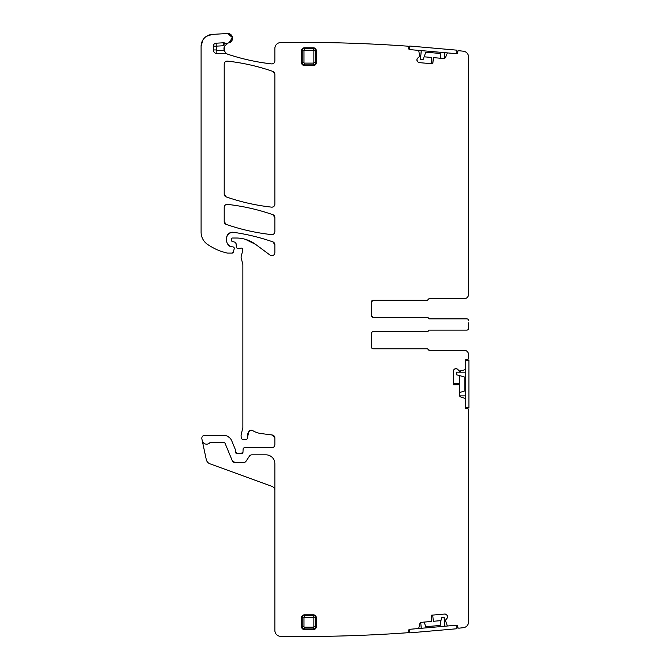<?xml version="1.0" encoding="UTF-8"?>
<svg xmlns="http://www.w3.org/2000/svg" width="670" height="670" viewBox="0 0 670 670"><rect width="100%" height="100%" fill="white"/><g stroke="black" fill="none" stroke-linecap="round" stroke-linejoin="round"><path stroke-width="1" d="M372.126 331.977L373.215 331.6A1.776 1.776 0 0 0 371.44 333.375A1.776 1.776 0 0 1 373.014 331.616L373.014 331.616A1.776 1.776 0 0 1 373.215 331.6L427.309 331.6A1.181 1.181 0 0 0 428.406 330.863A1.181 1.181 0 0 1 429.504 330.117L466.831 330.117A1.776 1.776 0 0 0 468.606 328.342L468.606 326.097M429.328 330.117L466.831 330.117M468.606 322.881L468.606 328.342M371.808 348.099L371.44 347.01A1.776 1.776 0 0 0 373.215 348.785A1.776 1.776 0 0 1 371.44 347.01L371.44 333.375L371.967 332.111M429.328 318.861L466.831 318.861A1.776 1.776 0 0 1 468.606 320.637M373.006 317.371L373.014 317.371A1.776 1.776 0 0 1 371.44 315.603A1.776 1.776 0 0 0 373.215 317.379L371.44 315.603L371.808 316.692M468.59 294.7L468.606 57.092A5.921 5.921 0 0 0 463.33 51.205L459.034 50.736A1.181 1.181 0 0 0 457.727 51.816L456.37 53.684L447.861 52.938A0.595 0.595 0 0 0 447.258 53.299L445.583 57.252A2.077 2.077 0 0 1 443.498 58.508L433.331 57.62L432.728 63.809M456.37 53.684A1.181 1.181 0 0 0 457.66 52.612L457.233 53.424M457.116 53.5L456.672 53.675L456.982 50.175L409.755 46.037L409.454 49.547L408.935 49.178M419.278 62.637L417.871 61.9A2.077 2.077 0 0 0 419.278 62.637L432.837 63.818L433.373 57.62M431.271 63.684L431.756 57.478L424.11 56.808M420.383 56.062L419.747 54.99L420.752 56.33M416.882 59.781A2.077 2.077 0 0 0 417.36 61.288L416.899 59.571A2.077 2.077 0 0 1 417.636 58.164L419.713 56.305L418.784 50.811A0.595 0.595 0 0 0 418.256 50.35L409.747 49.605L408.666 48.324A1.181 1.181 0 0 0 409.747 49.605M408.851 49.069L408.742 47.453A1.181 1.181 0 0 0 407.645 46.171A1481.244 1481.244 0 0 0 280.789 42.553A5.921 5.921 0 0 0 274.859 48.483L274.859 60.953C274.633 62.913 273.536 63.893 271.568 63.901C256.719 62.21 242.205 59.01 228.026 54.32A215.673 215.673 0 0 0 271.568 63.901C256.719 62.201 242.205 59.01 228.026 54.32A5.921 5.921 0 0 1 227.004 53.868A2.965 2.965 0 0 0 225.564 53.491L225.564 52.737L227.004 53.868M274.859 60.953C274.633 62.913 273.536 63.893 271.568 63.901A2.965 2.965 0 0 0 274.859 60.953M224.299 50.66L224.592 46.037L224.299 50.66M232.029 40.409L228.738 42.88L232.523 37.637L227.54 33.5L212.248 34.404L206.394 36.356M231.946 35.904L228.344 33.517M202.7 40.275L201.092 46.23L201.092 232.18A14.815 14.815 0 0 0 207.44 244.332A56.288 56.288 0 0 0 227.088 253.017A2.965 2.965 0 0 0 227.75 253.093L232.147 253.093L233.294 252.213L234.224 248.738A1.482 1.482 0 0 0 232.791 246.878L230.689 246.736C228.068 245.388 226.695 243.235 226.577 240.287A7.11 7.11 0 0 0 230.689 246.736L227.817 244.307M202.884 39.974L201.092 46.23A11.851 11.851 0 0 1 212.248 34.404L206.703 36.155M231.309 246.878L230.689 246.736A1.482 1.482 0 0 0 231.309 246.878M229.391 233.118L233.319 232.297A5.921 5.921 0 0 0 226.577 238.168L226.577 240.287M227.591 234.843L229.885 232.842M226.577 238.168L227.164 235.589M233.319 232.297C246.82 234.198 260.002 237.389 272.874 241.878A207.373 207.373 0 0 0 233.319 232.297C246.82 234.198 260.002 237.389 272.874 241.878L274.859 244.676L274.859 252.766A2.965 2.965 0 0 1 270.136 255.153L255.622 244.408L245.379 239.324M274.859 244.676A2.965 2.965 0 0 0 272.874 241.878L274.264 242.892M274.03 254.826L272.288 255.706M274.064 254.793L272.33 255.697M231.594 240.949L232.415 241.502A1.482 1.482 0 0 1 231.309 240.078L231.309 239.198A1.181 1.181 0 0 1 232.498 238.017L236.234 238.017A32.587 32.587 0 0 1 255.622 244.408M232.415 241.502L234.952 242.188L236.049 243.486L236.351 247.004A1.482 1.482 0 0 0 237.833 248.352L239.45 248.352A2.965 2.965 0 0 0 240.48 248.168L241.3 248.067M236.049 243.486A1.482 1.482 0 0 0 234.952 242.188L235.681 242.632M236.82 247.959L237.347 248.277M241.795 248.202L242.657 248.989M242.473 248.704L242.816 250.295L241.192 256.359A2.965 2.965 0 0 0 241.192 257.891L242.867 264.541L242.867 427.569L241.292 434.227A5.921 5.921 0 0 0 241.292 437.292L241.569 438.339A1.482 1.482 0 0 0 243.001 439.436L245.965 439.436A1.482 1.482 0 0 0 247.439 437.778L248.779 431.656C249.868 430.224 251.216 429.897 252.841 430.684A2.965 2.965 0 0 0 248.779 431.656L250.63 430.333M242.766 263.771L242.867 264.541A2.965 2.965 0 0 0 242.766 263.771M242.867 427.569L242.666 429.102A5.921 5.921 0 0 0 242.867 427.569M242.071 439.11L243.001 439.436M247.439 437.778L248.779 431.656A9.481 9.481 0 0 0 247.439 437.778M250.982 430.266L252.841 430.684A20.737 20.737 0 0 0 260.898 433.515L272.288 435.014L274.859 437.954L274.859 444.771C274.683 446.563 273.695 447.552 271.903 447.728A2.965 2.965 0 0 0 274.859 444.771L273.971 446.882M274.734 437.1L274.859 437.954A2.965 2.965 0 0 0 272.288 435.014L274.097 435.969M273.712 447.108L271.903 447.728L244.584 447.728A1.482 1.482 0 0 0 243.101 449.151L242.976 452.233L240.966 453.556A1.482 1.482 0 0 0 242.976 452.233L240.966 453.556A2.965 2.965 0 0 0 239.902 453.356L238.654 453.356A2.965 2.965 0 0 0 237.59 453.556L235.58 452.175A1.482 1.482 0 0 0 237.59 453.556L235.58 452.175L235.58 450.399A1.482 1.482 0 0 0 235.463 449.83L231.72 440.776A8.886 8.886 0 0 0 223.504 435.291L204.769 435.291A2.965 2.965 0 0 0 201.871 438.867L202.248 440.659A4.447 4.447 0 0 0 209.836 442.769A1.181 1.181 0 0 1 210.707 442.401L223.504 442.401A1.776 1.776 0 0 1 225.145 443.498L232.281 460.717L235.019 462.543L243.578 462.543A2.965 2.965 0 0 0 246.049 461.22L249.408 456.161A2.965 2.965 0 0 1 251.87 454.838L265.973 454.838A8.886 8.886 0 0 1 274.859 463.724L274.859 630.42A5.921 5.921 0 0 0 280.705 636.349A1481.244 1481.244 0 0 0 407.645 632.74A1.181 1.181 0 0 0 408.742 631.45L408.666 630.579L409.747 629.298L418.256 628.552A0.595 0.595 0 0 0 418.784 628.091L419.747 623.912A2.077 2.077 0 0 1 421.589 622.313L431.756 621.425L431.271 615.219M230.12 438.239L228.102 436.572M274.859 490.541A4.447 4.447 0 0 0 271.936 486.361L210.028 463.833A5.921 5.921 0 0 1 206.26 459.494L202.248 440.659M409.747 629.298A1.181 1.181 0 0 0 408.666 630.579L408.943 629.708M444.721 614.047L446.237 614.524A2.077 2.077 0 0 0 444.721 614.047L431.162 615.228L431.706 621.425M432.728 615.094L433.331 621.283L440.969 620.621M444.78 620.705L445.583 621.651L444.361 620.504M447.577 616.442A2.077 2.077 0 0 0 446.84 615.035L447.594 616.651A2.077 2.077 0 0 1 447.116 618.159L445.391 620.353L447.258 625.604A0.595 0.595 0 0 0 447.861 625.964L456.37 625.219L457.66 626.291A1.181 1.181 0 0 0 456.37 625.219M456.672 625.194L409.445 629.323L409.755 632.865L456.982 628.736L456.672 625.227L457.25 625.495M457.342 625.596L457.727 627.087A1.181 1.181 0 0 0 459.034 628.167L463.33 627.698A5.921 5.921 0 0 0 468.606 621.81L468.606 409.814A1.181 1.181 0 0 0 467.425 408.625L466.538 408.625L465.349 407.444L465.349 398.893A0.595 0.595 0 0 0 464.938 398.332L460.859 397.009A2.077 2.077 0 0 1 459.427 395.032L459.427 384.831L453.205 384.773M459.034 628.167L463.33 627.698A1481.244 1481.244 0 0 1 459.034 628.167M465.349 407.444A1.181 1.181 0 0 0 466.538 408.625L465.692 408.273M465.6 408.164L465.39 407.737L468.908 407.737L468.908 360.334L465.39 360.334L465.709 359.79M453.205 371.272L453.808 369.798A2.077 2.077 0 0 0 453.205 371.272L453.205 384.873L459.427 384.873M453.205 383.307L459.427 383.248L459.427 375.577M459.846 371.791L460.859 371.071L459.612 372.185M455.843 368.634A2.077 2.077 0 0 0 454.377 369.237L456.044 368.634A2.077 2.077 0 0 1 457.51 369.237L459.545 371.147L464.938 369.74A0.595 0.595 0 0 0 465.349 369.178L465.349 360.636L466.538 359.447A1.181 1.181 0 0 0 465.349 360.636M465.809 359.698L467.425 359.447A1.181 1.181 0 0 0 468.606 358.266L468.59 354.279M428.406 349.522L427.309 348.785A1.181 1.181 0 0 1 428.406 349.522A1.181 1.181 0 0 0 429.504 350.268L428.406 349.522L429.504 350.268L464.168 350.268A4.447 4.447 0 0 1 468.606 354.706M371.951 348.249L373.215 348.785L427.309 348.785M466.831 318.861L429.504 318.861A1.181 1.181 0 0 1 428.406 318.124A1.181 1.181 0 0 0 427.309 317.379L373.215 317.379L371.951 316.851M371.44 315.603L371.44 301.977L373.215 300.202L427.309 300.202L429.504 298.72L464.168 298.72L429.328 298.72A1.181 1.181 0 0 0 428.231 299.457A1.181 1.181 0 0 1 427.133 300.202L373.215 300.202A1.776 1.776 0 0 0 371.44 301.977L371.967 300.704M372.126 300.57L373.215 300.202M428.406 299.457L429.504 298.72A1.181 1.181 0 0 0 428.406 299.457A1.181 1.181 0 0 1 427.309 300.202M463.33 51.205L459.034 50.736A1481.244 1481.244 0 0 1 463.33 51.205M224.207 194.099L224.207 64.069C224.433 62.117 225.53 61.138 227.49 61.129A2.965 2.965 0 0 0 224.207 64.069C224.433 62.117 225.522 61.138 227.49 61.129C243.001 62.854 258.134 66.28 272.874 71.414L274.859 74.211L274.859 204.199C274.633 206.151 273.536 207.131 271.576 207.139A2.965 2.965 0 0 0 274.859 204.199C274.633 206.151 273.536 207.131 271.576 207.139C256.066 205.422 240.94 202.013 226.192 196.896L224.207 194.099A2.965 2.965 0 0 0 226.192 196.896L224.802 195.883M271.576 207.139C256.066 205.422 240.94 202.013 226.192 196.896A207.373 207.373 0 0 0 271.576 207.139M274.859 74.211A2.965 2.965 0 0 0 272.874 71.414A207.373 207.373 0 0 0 227.49 61.129C243.001 62.854 258.134 66.28 272.874 71.414L274.264 72.427M274.859 217.49L274.859 231.669C274.633 233.621 273.536 234.601 271.576 234.609A2.965 2.965 0 0 0 274.859 231.669C274.633 233.612 273.544 234.601 271.576 234.609C256.066 232.9 240.94 229.5 226.192 224.391L224.207 221.594L224.207 207.34C224.433 205.389 225.53 204.4 227.49 204.392A2.965 2.965 0 0 0 224.207 207.34C224.433 205.389 225.53 204.4 227.49 204.392C243.009 206.126 258.134 209.559 272.874 214.693L274.859 217.49A2.965 2.965 0 0 0 272.874 214.693L274.264 215.707M227.49 204.392C243.009 206.126 258.134 209.559 272.874 214.693A207.373 207.373 0 0 0 227.49 204.392M224.207 221.594A2.965 2.965 0 0 0 226.192 224.391A207.373 207.373 0 0 0 271.576 234.609C256.066 232.9 240.94 229.5 226.192 224.391L224.802 223.378M232.281 460.717A2.965 2.965 0 0 0 235.019 462.543M446.84 615.035L446.237 614.524M447.116 618.159L447.594 616.651M454.377 369.237L453.808 369.798M457.51 369.237L456.044 368.634M373.006 348.769A1.776 1.776 0 0 0 373.215 348.785L427.133 348.785A1.181 1.181 0 0 1 428.231 349.522A1.181 1.181 0 0 0 429.328 350.268L464.168 350.268M468.606 294.272A4.447 4.447 0 0 1 464.168 298.72M417.36 61.288L417.871 61.9M417.636 58.164L416.899 59.571M223.453 42.796L223.613 45.753L216.268 46.146L216.268 49.94L213.303 49.94L213.303 46.146A2.965 2.965 0 0 1 216.109 43.19L223.453 42.796A2.965 2.965 0 0 1 224.567 42.947L223.613 45.753A8.886 8.886 0 0 0 224.601 46.029A5.921 5.921 0 0 0 224.257 50.526L225.564 52.737M224.601 46.029L228.185 43.014A5.921 5.921 0 0 1 228.738 42.88A4.74 4.74 0 0 0 232.515 37.629A4.74 4.74 0 0 0 227.54 33.5M213.303 49.94A3.551 3.551 0 0 0 216.854 53.491L225.564 53.491M224.567 42.947A5.921 5.921 0 0 0 228.185 43.014M232.147 253.093A1.181 1.181 0 0 0 233.294 252.213M242.816 250.295A1.776 1.776 0 0 0 240.48 248.168M304.49 65.568A2.965 2.965 0 0 1 301.525 62.612L301.525 50.761A2.965 2.965 0 0 1 304.49 47.796L313.376 47.796A2.965 2.965 0 0 1 316.341 50.761L316.341 62.612A2.965 2.965 0 0 1 313.376 65.568L304.49 65.568L304.49 64.881L313.376 64.881L313.376 65.568M316.341 626.668L316.341 617.774A2.965 2.965 0 0 0 313.376 614.817L304.49 614.817A2.965 2.965 0 0 0 301.525 617.774L301.525 626.668A2.965 2.965 0 0 0 304.49 629.624L313.376 629.624A2.965 2.965 0 0 0 316.341 626.668L315.654 626.668L315.654 617.774L316.341 617.774M371.44 301.977A1.776 1.776 0 0 1 373.006 300.21M465.349 395.886L459.612 395.886M465.349 372.185L456.496 372.185L456.496 374.79L464.168 376.841L464.168 391.23L464.168 376.841M459.427 392.503L464.168 391.23M465.349 407.737L465.349 360.334M444.863 52.679L444.361 58.399M421.254 50.61L420.484 59.437L423.072 59.663L425.793 52.201L440.123 53.458L425.793 52.201M440.969 58.29L440.123 53.458M456.672 53.709L409.445 49.58M421.254 628.293L420.752 622.572M444.863 626.224L444.093 617.405L441.496 617.631L440.123 625.453L425.793 626.701L440.123 625.453M424.11 622.095L425.793 626.701M216.268 49.94A0.595 0.595 0 0 0 216.854 50.526L224.257 50.526M216.854 53.491L216.854 50.526M213.303 46.146L216.268 46.146L216.109 43.19M301.525 50.761L303.987 50.761L303.987 62.612A0.502 0.502 0 0 0 304.49 63.106L313.376 63.106L313.376 64.881A2.278 2.278 0 0 0 315.654 62.612L315.654 50.761A2.278 2.278 0 0 0 313.376 48.483L304.49 48.483A2.278 2.278 0 0 0 302.212 50.761L302.212 62.612L301.525 62.612M303.987 62.612L302.212 62.612A2.278 2.278 0 0 0 304.49 64.881L304.49 63.106M303.987 50.761A0.502 0.502 0 0 1 304.49 50.258L304.49 47.796M304.49 50.258L313.376 50.258L313.376 47.796M316.341 62.612L313.878 62.612L313.878 50.761L316.341 50.761M304.49 629.624L304.49 627.162L313.376 627.162A0.502 0.502 0 0 0 313.878 626.668L313.878 617.774L315.654 617.774A2.278 2.278 0 0 0 313.376 615.495L304.49 615.495A2.278 2.278 0 0 0 302.212 617.774L302.212 626.668A2.278 2.278 0 0 0 304.49 628.946L313.376 628.946L313.376 629.624M313.376 627.162L313.376 628.946A2.278 2.278 0 0 0 315.654 626.668L313.878 626.668M301.525 617.774L303.987 617.774L303.987 626.668L301.525 626.668M303.987 617.774A0.502 0.502 0 0 1 304.49 617.279L304.49 614.817M304.49 617.279L313.376 617.279L313.376 614.817M313.878 50.761A0.502 0.502 0 0 0 313.376 50.258M313.376 63.106A0.502 0.502 0 0 0 313.878 62.612M303.987 626.668A0.502 0.502 0 0 0 304.49 627.162M313.878 617.774A0.502 0.502 0 0 0 313.376 617.279"/></g></svg>
